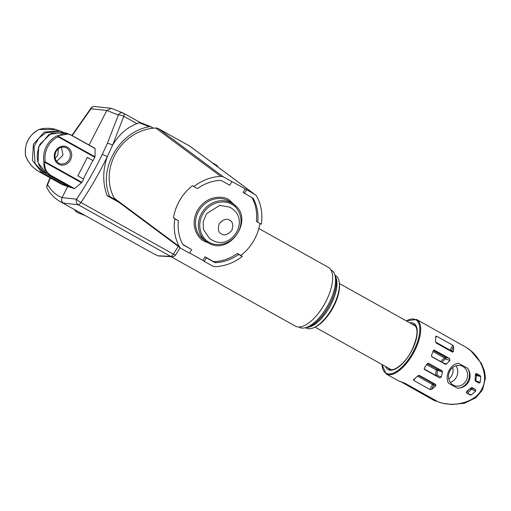 <?xml version="1.0" encoding="UTF-8"?>
<svg xmlns="http://www.w3.org/2000/svg" width="511" height="511" viewBox="0 0 511 511"><rect width="100%" height="100%" fill="white"/><g stroke="black" fill="none" stroke-linecap="round" stroke-linejoin="round"><path stroke-width="0.77" d="M119.069 202.382L107.125 195.707C102.57 183.283 102.628 170.265 107.297 156.647C99.588 172.597 90.805 187.888 80.955 202.516L173.37 254.133L178.294 246.391M56.612 161.374L63.013 155.127L61.441 147.232M58.446 148.688L57.743 155.306L55.137 158.397M94.963 148.305L71.431 135.16L65.523 132.758L51.1 133.435L39.941 144.249C34.678 157.145 37.162 167.225 47.389 174.494L50.646 175.535C45.549 172.213 43.301 167.697 43.908 161.981A22.695 20.363 -71.2 0 1 46.341 146.459A22.695 20.363 -71.2 0 1 57.392 135.741L68.857 133.971L71.399 135.147A1.041 0.454 119.2 0 1 71.431 135.16A1.041 0.454 119.2 0 1 71.559 135.383C66.373 132.783 61.959 133.09 58.324 136.309A1.041 0.728 -125.3 0 0 57.392 135.741A1.041 0.351 -114.3 0 1 58.133 136.833A21.654 19.431 108.8 0 0 47.593 147.059A21.654 19.431 108.8 0 0 45.268 161.872L81.939 182.357L83.625 179.067L77.851 175.835L87.336 157.382L93.111 160.607L94.989 156.788L95.103 148.529L71.559 135.383M258.847 228.519L328.247 267.285A33.707 14.685 119.2 0 1 325.277 302.697A33.707 14.685 119.2 0 1 296.444 326.612A33.707 14.685 119.2 0 1 295.377 326.139L171.409 256.899M305.68 327.749L306.236 328.049A30.079 13.107 -60.8 0 0 307.092 328.42A30.079 13.107 -60.8 0 0 313.85 327.66A30.079 13.107 -60.8 0 0 339.234 282.219A30.079 13.107 -60.8 0 0 335.567 275.531L335.024 275.212M298.75 326.995L299.395 327.34A32.793 14.289 -60.8 0 0 300.327 327.743A32.793 14.289 -60.8 0 0 304.269 327.979A32.793 14.289 -60.8 0 0 327.755 305.616A32.793 14.289 -60.8 0 0 334.481 273.89A32.793 14.289 -60.8 0 0 331.377 270.076L330.751 269.706M334.481 273.89L335.248 275.768A31.458 13.708 119.2 0 1 328.797 306.198A31.458 13.708 119.2 0 1 306.268 327.653L304.269 327.979M426.653 364.624L436.368 370.047A19.865 17.821 108.8 0 0 435.659 375.361L437.033 375.451A18.824 16.889 -71.2 0 1 437.71 370.418A1.041 0.933 107.9 0 0 437.275 369.274L427.241 363.666M467.335 393.381A24.867 22.312 108.8 0 0 470.995 389.535A1.041 0.926 108 0 0 470.912 388.079M449.833 360.408L446.518 364.068L441.849 362.363A18.824 16.889 -71.2 0 1 445.496 358.984A1.041 0.926 108.1 0 0 445.49 357.215A1.041 0.454 -60.8 0 0 444.589 357.987L445.496 358.984L449.833 360.408L449.603 358.55L445.49 357.215L433.405 350.463M453.263 385.064A10.507 9.428 -71.2 0 1 449.431 371.906A10.507 9.428 -71.2 0 1 461.446 365.799A10.507 9.428 -71.2 0 1 462.838 366.425A10.507 9.428 -71.2 0 1 466.671 379.584A10.507 9.428 -71.2 0 1 454.656 385.69A10.507 9.428 -71.2 0 1 453.263 385.064M435.8 336.583L435.544 341.54L436.209 343.034L452.478 352.124L453.436 351.536L453.627 346.541L452.746 345.219L436.554 336.174L435.845 336.27M445.528 364.394L431.884 356.793L431.488 355.388L433.334 350.616L434.318 350.035M434.165 350.003L449.603 358.55M445.407 364.343L446.518 364.068M479.05 383.122L480.225 382.381L480.742 376.62L480.187 375.63L476.386 373.535M478.928 383.065L475.588 381.2L475.109 380.037L475.345 374.659L476.226 373.503M467.667 368.322L458.648 363.289C454.611 363.672 451.405 366.08 449.028 370.513C446.78 375.055 446.582 379.271 448.434 383.167L457.454 388.2C462.436 388.143 466.224 385.926 468.811 381.564C470.848 376.958 470.465 372.545 467.667 368.322A12.59 11.293 -71.2 0 1 467.942 381.27A12.59 11.293 -71.2 0 1 457.454 388.2M428.499 326.139L416.625 319.509A31.209 13.599 119.2 0 1 414.447 351.204A31.209 13.599 119.2 0 1 386.195 374.001L398.356 380.778A31.209 13.599 119.2 0 0 399.576 381.193L404.801 383.186L438.349 401.927C454.809 408.059 476.578 401.493 481.809 388.826C489.097 377.137 481.349 356.416 466.345 347.461L428.001 325.877M400.222 381.359L434.299 400.598A31.209 28.003 108.8 0 0 437.212 401.295M400.107 381.589L399.155 381.078M428.231 363.168L427.202 363.717L424.328 368.144L424.52 369.472L439.773 377.974M439.652 377.916L441.3 377.016L442.462 371.957L442.079 370.82L428.397 363.206M470.356 395.054L466.588 392.965L466.805 391.266L471.053 387.926L472.1 387.613M470.229 394.997L471.346 394.907L475.76 391.075L475.6 389.548L471.928 387.574M419.212 375.336L435.826 384.534L433.443 383.761A1.041 0.926 107.9 0 1 433.788 385.141L435.826 385.799L431.597 389.401L433.788 385.141L432.536 384.54L429.981 389.516L413.789 380.471L414.677 378.74M419.39 375.374L417.934 375.809L413.514 379.718M413.769 379.449L413.789 380.471M435.826 385.799L435.826 384.534M429.981 389.516L431.597 389.401M450.306 382.369A10.507 9.428 108.8 0 0 455.972 365.767M448.818 379.047A10.507 9.428 108.8 0 0 452.765 367.486M438.349 401.927L443.011 403.294L451.826 404.514L464.333 403.294L475.824 397.782L482.518 390.002L485.45 377.993L484.505 371.095L481.407 363.391L470.803 350.757L466.562 347.595M450.964 351.274A1.041 0.933 110.1 0 0 451.437 350.802L453.627 346.541M480.225 382.381L475.556 380.663A24.867 22.312 108.8 0 0 476.61 375.291A1.041 0.933 107.9 0 0 476.143 374.333L475.473 373.956M475.383 375.112L480.742 376.62M475.371 381.027A1.041 0.926 110.2 0 0 475.556 380.663L475.109 380.523M470.05 388.916L475.76 391.075M469.015 389.791A23.825 21.379 -71.2 0 1 466.307 392.48L466.85 393.112M441.3 377.016L437.033 375.451A1.041 0.926 110.2 0 1 436.681 376.262M85.28 215.604L78.419 212.959A9.364 8.4 -71.2 0 1 74.485 209.574M157.79 255.794L170.661 256.369A4.158 3.654 83.2 0 0 172.654 256.765L158.225 255.941L153.639 253.782L59.838 201.391M50.321 177.949L47.606 184.669C51.247 190.916 56.063 195.228 62.055 197.604L76.535 199.213C86.155 184.937 94.727 170.016 102.257 154.443L107.406 143.284L118.335 115.039L106.831 110.478L89.08 145.015M123.074 112.976A4.158 3.673 111.6 0 0 123.055 112.969A4.158 3.673 111.6 0 0 118.335 115.039A4.158 1.405 -161.6 0 1 123.777 116.278L112.58 145.213C118.891 134.585 127.022 127.392 136.974 123.649L123.777 116.278A4.158 1.814 -60.8 0 0 123.573 113.212A4.158 1.814 -60.8 0 0 123.47 113.167A4.158 3.673 111.6 0 0 123.074 112.976L111.27 108.313L106.831 110.478L90.996 108.792L72.204 135.594M39.181 129.494L39.143 129.462A1.041 1.041 0 0 0 39.015 129.513A1.041 0.351 -114.3 0 1 39.13 129.507L39.143 129.462C47.197 127.047 54.805 129.053 55.852 129.532L39.13 129.507A22.695 20.363 108.8 0 0 25.639 155.746C28.239 162.562 32.589 167.793 38.689 171.453L62.214 184.592L67.746 186.528L62.055 197.604C61.096 199.954 61.55 201.794 63.428 203.116L78.24 204.751A4.158 3.532 87.1 0 1 76.535 199.213A4.158 0.632 -146 0 0 80.955 202.516A4.158 1.814 119.2 0 1 78.24 204.751L170.661 256.369A4.158 1.814 119.2 0 0 173.37 254.133A4.158 0.664 33.1 0 0 175.65 254.906L180.179 247.797M47.331 188.604L47.331 188.604A4.158 3.698 -30.1 0 1 47.606 184.669A4.158 1.22 21.2 0 0 47.057 185.008A4.158 4.158 0 0 0 47.331 188.604C50.608 194.269 54.869 198.581 60.106 201.545L153.639 253.782M90.996 108.792A4.158 3.692 -92.7 0 1 94.133 106.486L94.133 106.486A4.158 4.158 0 0 0 91.067 108.051A4.158 1.45 38.5 0 0 90.996 108.792M180.728 248.205A6.241 5.608 126.6 0 0 181.277 248.557L189.543 253.175L191.657 249.598L183.398 244.98A2.082 1.872 -53.4 0 1 182.727 244.309A42.649 38.325 -53.4 0 1 178.422 220.79L174.819 218.778A46.814 42.068 126.6 0 0 179.284 246.532A6.241 5.608 126.6 0 0 180.728 248.205L115.678 199.858A6.241 5.608 126.6 0 1 115.55 199.763A6.241 5.608 126.6 0 1 114.234 198.185A46.814 42.068 -53.4 0 1 153.128 128.21A46.814 42.068 -53.4 0 1 155.727 128.025A6.241 5.608 126.6 0 1 158.538 128.683L189.773 146.127L254.829 194.467L245.248 188.872L243.134 192.449L252.709 198.044A2.082 1.872 -53.4 0 1 253.379 198.722A42.649 38.325 -53.4 0 1 257.685 222.24L256.369 221.257A42.649 38.325 -53.4 0 0 252.057 197.744A2.082 1.872 -53.4 0 0 252.006 197.648M257.685 222.24L261.287 224.246A46.814 42.068 126.6 0 0 256.822 196.499A6.241 5.608 126.6 0 0 255.379 194.825L190.322 146.478A6.241 5.608 126.6 0 0 189.773 146.127M189.651 252.99L202.937 260.412L205.052 256.835L213.311 261.447A2.082 1.872 -53.4 0 0 214.25 261.664A42.649 38.325 -53.4 0 0 237.328 253.45L240.93 255.462A46.814 42.068 -53.4 0 0 259.933 223.492M245.248 188.872L223.594 177.023A6.241 5.608 126.6 0 0 220.784 176.372A46.814 42.068 126.6 0 0 193.861 186.585L192.538 185.608A46.814 42.068 -53.4 0 0 173.497 217.801L178.422 220.79M191.657 249.598L182.785 244.399M242.246 256.439L238.65 254.427A42.649 38.325 -53.4 0 1 215.565 262.648A2.082 1.872 -53.4 0 1 214.633 262.43L206.367 257.812L204.253 261.389L212.512 266.007A6.241 5.608 126.6 0 0 215.323 266.659A46.814 42.068 126.6 0 0 242.246 256.439L240.93 255.462M204.253 261.389L202.937 260.412M174.819 218.778L173.497 217.801M255.379 194.825A6.241 5.608 126.6 0 0 254.829 194.467M229.567 220.228C232.754 221.493 233.489 224.936 231.777 230.557C227.638 234.83 224.208 235.941 221.48 233.904C218.299 232.639 217.565 229.196 219.276 223.575C223.416 219.308 226.846 218.191 229.567 220.228M209.548 238.516L203.391 229.375L203.186 221.665L206.585 213.643L219.8 205.352L229.918 207.159L231.879 208.469C250.614 221.033 230.41 251.942 211.362 239.659L209.548 238.516M193.861 186.585L197.457 188.597A42.649 38.325 -53.4 0 1 220.541 180.383A2.082 1.872 -53.4 0 1 221.474 180.6L229.739 185.212L231.853 181.635M246.564 189.856L244.45 193.433M238.65 254.427L237.328 253.45M206.367 257.812L205.052 256.835M153.434 128.184L150.566 126.581L153.128 128.21M150.566 126.581L149.416 126.715L139.177 122.742L136.974 123.649M115.55 199.763L109.661 196.473C97.78 169.294 119.357 131.525 149.416 126.715M339.234 282.219L339.387 283.369A28.999 12.634 119.2 0 1 314.917 327.187L313.85 327.66M81.939 182.357L74.504 188.61L67.746 186.528L65.868 185.474L68.474 186.291M81.607 182.829L44.936 162.351C44.099 167.844 46.105 172.213 50.959 175.465L74.504 188.61M87.311 157.426L93.111 160.607M83.37 178.92L92.836 160.511M64.15 183.749L63.236 184.522L65.868 185.474M59.046 131.659L45.913 132.745L38.804 138.098L34.013 146.568L35.061 163.571L42.79 171.837L45.888 173.568M63.236 184.522L41.883 172.616L32.449 160.524L33.419 144.159L44.265 132.1L59.302 130.637L61.959 131.717M44.936 162.351A1.041 0.626 -177.2 0 1 43.908 161.981L45.268 161.872A1.041 0.454 119.2 0 1 44.936 162.351M39.015 129.513C28.82 135.057 24.336 143.783 25.55 155.67L25.691 155.887M102.257 154.443A4.158 0.492 -154.2 0 1 107.297 156.647L112.58 145.213A4.158 0.754 -156.2 0 0 107.406 143.284M107.125 195.707L109.661 196.473M139.177 122.742L140.512 122.685M172.654 256.765L172.654 256.765A4.158 4.158 0 0 0 175.65 254.906M235.922 206.246L229.017 199.769C223.959 195.834 207.102 194.71 197.751 209.932C188.923 225.447 198.409 239.033 204.451 241.301L208.59 243.025M228.851 200.938A23.116 20.772 126.6 0 0 199.654 209.516A23.116 20.772 126.6 0 0 203.314 239.359L206.246 241.537A23.116 20.772 -53.4 0 1 202.586 211.695A23.116 20.772 -53.4 0 1 231.783 203.116A23.116 20.772 -53.4 0 1 233.821 204.432L230.889 202.254A23.116 20.772 126.6 0 0 228.851 200.938M231.624 204.279C237.149 206.355 245.817 218.765 237.743 232.946C229.203 246.858 213.796 245.829 209.171 242.233C203.646 240.157 194.978 227.746 203.052 213.566C211.592 199.654 226.999 200.682 231.624 204.279M70.524 159.866A9.613 8.623 -71.2 0 1 58.593 164.178A9.613 8.623 -71.2 0 1 55.418 151.435A9.613 8.623 -71.2 0 1 67.356 147.123A9.613 8.623 -71.2 0 1 70.524 159.866M58.637 163.105A8.572 7.691 108.8 0 0 59.646 163.571A8.572 7.691 108.8 0 0 69.279 159.266A8.572 7.691 108.8 0 0 66.449 147.903A8.572 7.691 108.8 0 0 65.178 147.347C61.346 146.421 58.254 147.89 55.91 151.761C53.84 157.273 55.086 161.214 59.646 163.571M335.638 276.879A30.13 13.126 119.2 0 1 329.787 306.753A30.13 13.126 119.2 0 1 307.424 327.398M208.277 242.853A23.116 20.772 -53.4 0 1 206.246 241.537L208.303 242.866C229.778 256.503 255.066 218.453 233.821 204.432M382.024 364.522A30.583 13.324 -60.8 0 0 393.706 372.902A30.583 13.324 -60.8 0 0 413.699 350.84A30.583 13.324 -60.8 0 0 419.359 325.053A30.583 13.324 -60.8 0 0 406.373 320.927M387.823 367.76A25.384 11.057 -60.8 0 0 389.356 369.095C393.464 372.315 405.472 363.359 411.853 350.227C417.864 336.8 418.618 328.317 414.114 324.772A25.384 11.057 -60.8 0 0 412.166 324.166M409.803 322.843A26.425 11.51 119.2 0 1 411.962 350.246A26.425 11.51 119.2 0 1 385.454 366.438M390.64 369.549A25.384 11.057 119.2 0 1 390.276 369.127M414.619 325.533A25.384 11.057 119.2 0 1 415.175 325.622M433.015 351.523L444.589 357.987A19.865 17.821 108.8 0 0 440.738 361.552L431.514 356.397M441.415 362.114L440.738 361.552A1.041 0.454 -60.8 0 0 440.667 361.699M453.436 351.536L450.185 350.195A1.041 0.454 -60.8 0 0 449.999 350.738M452.746 345.219L450.185 350.195L435.564 342.031M435.819 337.599L436.554 336.174M417.564 376.173L432.536 384.54A1.041 0.454 -60.8 0 1 433.443 383.761L418.522 375.432M480.187 375.63L476.143 374.333A1.041 0.454 119.2 0 0 475.364 374.889M471.346 394.907L467.29 393.425M475.6 389.548L470.765 387.977M442.079 370.82L437.275 369.274A1.041 0.454 119.2 0 0 436.368 370.047L442.462 371.957M435.544 375.623A1.041 0.454 119.2 0 1 435.659 375.361L424.136 368.923M114.234 198.185L179.284 246.532M220.784 176.372L155.727 128.025M223.594 177.023L158.538 128.683M253.379 198.722L252.057 197.744M215.565 262.648L214.25 261.664M214.633 262.43L213.311 261.447M183.398 244.98L183.047 244.724M94.803 157.318L58.133 136.833A1.041 0.454 119.2 0 0 58.324 136.309L94.989 156.788M74.172 188.674L50.646 175.535A1.041 0.454 119.2 0 0 50.959 175.465M63.498 132.151L48.832 134.546L38.689 146.785L38.082 162.741L47.351 174.475A1.041 0.46 119.2 0 0 47.389 174.494L68.544 186.33M71.457 135.179L94.931 148.292M38.632 171.421A1.041 0.454 -60.8 0 0 38.657 171.44A1.041 0.454 -60.8 0 0 38.689 171.453L41.883 172.616A1.041 0.447 -60.9 0 0 42.79 171.837M62.189 184.58L38.657 171.44C32.557 167.768 28.201 162.568 25.595 155.842A1.041 1.041 0 0 1 25.55 155.67L25.614 155.568M216.038 164.868A4.158 1.814 119.2 0 1 216.14 164.912A4.158 1.814 119.2 0 1 216.683 166.069M315.063 327.123L391.151 369.619M416.625 319.509L406.226 320.844M381.877 364.439L386.195 374.001M339.413 283.528L415.5 326.024M111.27 108.313L94.133 106.486M47.057 185.008L49.989 177.764M71.891 135.421L91.067 108.051M55.852 129.532L62.738 132.125M47.351 174.475L68.506 186.317M140.359 122.589L123.573 113.212A4.158 4.158 0 0 0 123.049 112.969M217.993 167.04A4.158 4.158 0 0 0 216.14 164.912L212.071 162.639M140.301 122.57L150.253 126.421"/></g></svg>
